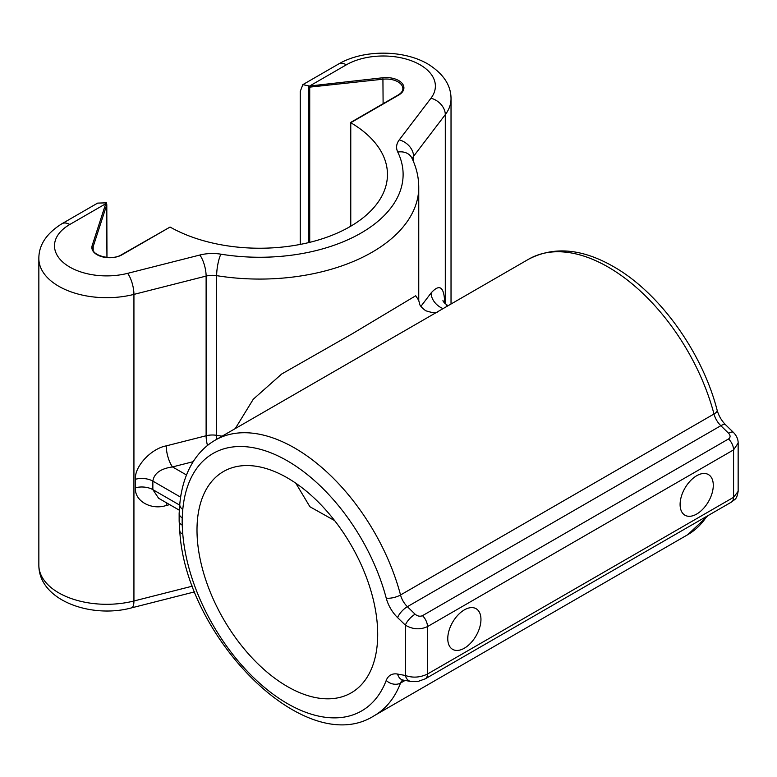<?xml version="1.0" encoding="UTF-8"?>
<svg xmlns="http://www.w3.org/2000/svg" width="777" height="777" viewBox="0 0 777 777"><rect width="100%" height="100%" fill="white"/><g stroke="black" fill="none" stroke-linecap="round" stroke-linejoin="round"><path stroke-width="1.17" d="M717.142 410.217A10.431 3.623 165.2 0 1 713.995 414.005A159.062 91.841 -120 0 0 608.187 267.074A159.062 91.841 -120 0 0 528.651 259.197C553.758 246.105 582.002 248.562 613.403 266.56C659.401 292.511 702.262 352.204 717.142 410.217C718.744 415.88 721.61 420.775 725.718 424.912A10.431 3.749 -45.8 0 0 720.833 425.709L407.371 606.682L415.112 614.209C417.57 616.229 420.036 616.715 422.494 615.666L728.573 438.947C730.565 437.432 730.565 435.528 728.573 433.236L720.833 425.709A15.647 9.033 60 0 1 713.995 414.005L400.534 594.978A159.062 91.841 60 0 0 294.726 448.057A159.062 91.841 60 0 0 215.19 440.17C206.429 445.279 199.184 452.301 193.463 461.247C185.868 473.29 181.303 487.635 179.778 504.283L179.778 504.283A10.431 6.604 5.3 0 0 182.789 509.508L182.206 517.861A148.766 85.888 -120 0 0 182.206 525.106L182.789 534.129A148.64 85.82 -120 0 0 274.543 695.25A148.64 85.82 -120 0 0 386.227 680.429A26.078 15.054 60 0 1 397.61 674.067L405.361 675.485C412.733 678.059 420.104 677.573 427.486 674.038L733.566 497.319L738.15 491.355L738.15 443.075L733.566 449.883L427.486 626.602C420.104 629.953 412.733 629.467 405.361 625.145L397.61 617.628A26.078 15.054 60 0 1 386.227 598.115A148.64 85.82 -120 0 0 287.344 460.829A148.64 85.82 -120 0 0 182.789 509.508M308.663 242.599L308.663 86.111L309.722 87.141L309.722 242.337M106.954 257.42L106.507 202.826L97.649 203.108L61.946 223.718A15.647 9.033 60 0 1 69.775 224.495A52.156 30.109 0 0 0 63.597 262.781A52.156 30.109 0 0 0 127.632 273.349L199.825 255.031A31.294 18.065 0 0 1 220.882 254.176A143.424 82.799 0 0 0 361.101 233.013A143.424 82.799 0 0 0 397.766 152.059A31.294 18.065 0 0 1 399.242 139.899L430.973 98.223A52.156 30.109 0 0 0 420.104 64.812A52.156 30.109 0 0 0 346.357 64.812L310.344 85.596L310.538 87.043L309.722 87.141M464.364 648.193A23.465 13.549 120 0 0 479.691 627.505A23.465 13.549 120 0 0 476.097 608.702A23.465 13.549 120 0 0 464.364 609.867A23.465 13.549 120 0 0 449.028 630.545A23.465 13.549 120 0 0 452.632 649.349A23.465 13.549 120 0 0 464.364 648.193M696.687 514.053A23.465 13.549 120 0 0 712.023 493.376A23.465 13.549 120 0 0 708.42 474.572A23.465 13.549 120 0 0 696.687 475.728A23.465 13.549 120 0 0 681.361 496.416A23.465 13.549 120 0 0 684.955 515.219A23.465 13.549 120 0 0 696.687 514.053M528.651 259.197L305.827 387.849M196.999 530.021A127.778 73.766 -120 0 0 252.778 658.614A127.778 73.766 -120 0 0 351.233 692.841A127.778 73.766 -120 0 0 377.7 634.353A127.778 73.766 -120 0 0 321.921 505.769A127.778 73.766 -120 0 0 223.465 471.532A127.778 73.766 -120 0 0 196.999 530.021M334.664 520.629L309.916 506.75L295.804 483.197M308.663 86.111L382.915 77.749A17.735 10.237 180 0 1 398.718 80.565A17.735 10.237 180 0 1 398.718 95.047L350.767 122.717A127.778 73.766 180 0 1 350.777 122.727A127.778 73.766 180 0 1 387.461 174.466A127.778 73.766 180 0 1 309.071 242.502A127.778 73.766 180 0 1 170.085 227.049A127.778 73.766 180 0 1 170.076 227.049L121.62 254.681A1.039 0.602 60 0 1 122.135 254.73A17.735 10.237 180 0 1 101.331 256.546A17.735 10.237 180 0 1 92.172 245.6L106.08 202.612M235.256 428.593L253.283 399.223L281.682 374.009L352.175 333.828L415.714 295.755L418.754 300.369M308.382 85.81L302.826 84.644L300.252 91.424L300.252 244.415M446.047 306.886L447.154 305.079L448.164 305.672M180.419 498.708A174.708 100.874 60 0 1 180.458 497.057A15.647 9.295 -178.5 0 1 180.643 497.173M179.293 510.188L158.615 498.251L152.855 489.636L179.701 505.137M169.658 504.632L166.229 505.497A15.647 5.138 75.8 0 1 166.404 502.748M443.075 308.605A15.647 11.694 37.3 0 1 431.099 292.968L420.93 306.323M166.229 505.497C151.02 510.499 134.12 500.738 135.489 487.752L135.489 479.234A15.647 9.033 180 0 1 152.855 481.118L180.458 497.057L181.313 493.23M135.489 487.752A15.647 9.033 180 0 1 152.855 489.636L152.855 481.118C154.099 473.319 160.664 468.589 172.523 466.928L186.49 474.99M135.489 479.234C134.12 466.938 151.02 448.601 166.229 445.881A15.647 5.138 -104.2 0 0 172.523 466.928L193.182 461.684M216.472 439.442A15.647 3.458 99.2 0 0 216.657 435.334A159.062 91.832 0 0 0 222.144 436.159M166.229 445.881L206.119 435.761A15.647 5.138 -104.2 0 0 207.478 445.464M69.775 224.495L105.779 203.71A1.039 0.835 -162 0 1 106.799 204.672L106.973 257.42M415.112 614.209A10.431 3.749 134.2 0 0 405.361 625.145L405.361 675.485A10.431 7.644 100.4 0 0 410.858 681.487L418.356 681.332L425.32 678.807L731.41 502.097C735.78 498.513 736.557 499.63 738.15 491.355M405.089 680.438L400.534 683.061A159.062 91.841 60 0 1 374.261 715.685C305.526 759.78 185.305 636.926 179.769 530.749L179.769 530.749A10.431 5.381 -4.8 0 0 182.789 534.129M728.573 433.236A10.431 3.749 -45.8 0 1 733.459 432.439L733.459 432.439C736.645 435.761 738.199 439.306 738.15 443.075M398.718 95.047A1.039 0.602 -120 0 0 398.193 94.998C401.379 92.997 402.933 90.89 402.865 88.656A16.686 9.635 0 0 0 397.979 81.847A16.686 9.635 0 0 0 383.11 79.186L310.538 87.043M382.915 77.749L383.11 103.71M445.299 303.749L445.299 114.627A67.803 39.141 180 0 0 451.029 98.873C451.068 85.285 443.366 73.679 427.933 64.035C403.341 49.534 363.121 49.534 338.529 64.035A15.647 9.033 60 0 1 346.357 64.812M374.261 715.685L687.713 534.712A159.062 91.841 -120 0 0 706.847 516.268M350.767 122.717L350.767 226.204M170.085 227.049L122.135 254.73M397.766 152.059A15.647 12.296 154 0 1 411.829 157.984C416.404 167.366 418.716 177.117 418.754 187.238A159.062 91.832 180 0 1 216.657 275.65L216.657 435.334A15.647 9.033 180 0 0 206.119 435.761L206.119 276.078L133.935 294.396L133.935 600.99L192.57 586.111M127.632 273.349A15.647 5.138 -104.2 0 1 133.935 294.396A67.803 39.141 180 0 1 38.85 258.556L38.85 565.161A67.803 39.141 0 0 0 133.935 600.99A15.647 5.138 75.8 0 1 131.488 607.886C91.327 618.793 38.772 600.534 38.85 565.161M430.973 98.223A15.647 11.694 -142.7 0 1 445.299 114.627L413.558 156.313L413.558 161.82M443.803 302.107A15.647 9.033 180 0 1 444.609 300.767C443.754 286.49 439.248 283.887 431.099 292.968M444.609 300.767L444.609 303.088M731.41 502.097A10.431 6.022 60 0 0 733.566 497.319L733.566 449.883A10.431 6.022 60 0 0 728.573 438.947M422.494 615.666A10.431 6.022 60 0 1 427.486 626.602L427.486 674.038A10.431 6.022 60 0 1 425.32 678.807M93.191 250L93.191 246.562A16.686 9.635 0 0 0 92.91 248.339C91.336 255.342 111.771 261.227 121.62 254.681M106.799 204.672L93.191 246.562A1.039 0.835 -162 0 0 92.172 245.6M412.325 159.023A15.647 9.033 180 0 1 413.558 156.313A15.647 11.694 -142.7 0 0 399.242 139.899M199.825 255.031A15.647 5.138 -104.2 0 1 206.119 276.078A15.647 9.033 180 0 1 216.657 275.65A15.647 3.458 -80.8 0 1 220.882 254.176M402.826 680.03A15.647 9.033 -120 0 0 400.534 683.061A10.431 7.712 -159.2 0 1 386.227 680.429M386.227 598.115A10.431 3.623 165.2 0 0 400.534 594.978A15.647 9.033 -120 0 0 407.371 606.682A10.431 3.749 134.2 0 0 397.61 617.628M397.61 674.067A10.431 7.644 100.4 0 0 403.108 680.069L410.858 681.487M179.769 530.749L179.147 521.114A10.431 5.837 -1.5 0 0 182.206 525.106M179.147 521.114L179.147 513.325A10.431 6.197 1.5 0 0 182.206 517.861M215.19 440.17L305.885 387.81M418.754 187.238L418.754 300.476L419.599 303.865C419.706 305.38 421.717 307.663 425.65 310.703C432.488 312.995 436.606 313.277 437.995 311.538M451.029 98.873L451.029 304.011M194.765 591.831L131.488 607.886M447.154 305.079C444.454 303.059 443.055 301.554 442.948 300.573M338.529 64.035L302.826 84.644M61.946 223.718C46.474 233.421 38.772 245.037 38.85 258.556M398.193 94.998L350.466 122.552L350.466 226.379M179.147 513.325L179.778 504.283M708.226 515.481L687.713 534.712M725.718 424.912L733.459 432.439"/></g></svg>
